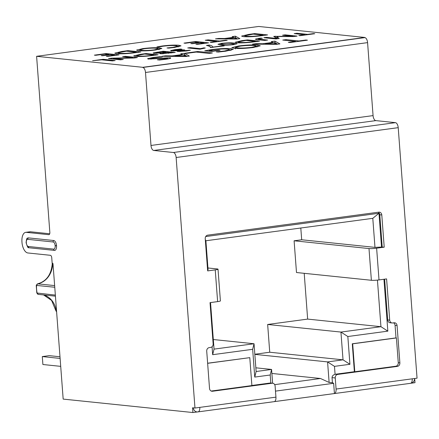 <?xml version="1.0" encoding="UTF-8"?>
<svg xmlns="http://www.w3.org/2000/svg" width="439" height="439" viewBox="0 0 439 439"><rect width="100%" height="100%" fill="white"/><g stroke="black" fill="none" stroke-linecap="round" stroke-linejoin="round"><path stroke-width="0.66" d="M36.602 56.313L142.73 67.31L364.809 37.458L258.681 26.461L36.602 56.313L49.843 232.423A2.398 1.18 82.3 0 1 48.959 234.673A2.398 1.18 82.3 0 1 48.822 234.678L26.313 232.346A10.234 5.043 -97.7 0 0 25.714 232.352A10.234 5.043 -97.7 0 0 21.95 241.966L21.972 242.284A10.234 5.043 -97.7 0 0 27.866 252.968L50.37 255.3A2.398 1.18 82.3 0 1 51.753 257.808L52.175 263.411L52.976 263.493L63.172 399.095L192.924 412.539L192.567 407.776L194.971 408.029L176.138 157.508A4.796 2.365 -97.7 0 0 173.372 152.503L153.749 150.467A4.796 2.365 82.3 0 1 150.989 145.457L145.501 72.479A4.796 2.365 -97.7 0 0 142.741 67.469L364.82 37.617A4.796 2.365 82.3 0 1 367.58 42.627L373.068 115.611A4.796 2.365 -97.7 0 0 375.828 120.615L395.451 122.651A4.796 2.365 82.3 0 1 398.211 127.661L417.05 378.177L412.221 378.824A4.796 2.365 82.3 0 1 410.46 383.335A4.796 4.796 0 0 0 414.619 378.506M158.084 54.782L146.072 53.536L140.447 54.293L133.692 55.896L135.58 56.411C139.811 56.708 145.369 56.428 152.245 55.566L158.084 54.782M160.625 53.783L175.243 52.477L163.231 51.231L153.162 52.943L153.831 53.322L161.349 53.004L159.84 53.498L160.625 53.783M180.281 51.522L180.248 51.072C179.189 50.858 180.144 50.567 183.123 50.194L184.753 49.98L183.431 49.843L173.899 50.595C172.812 50.392 173.614 50.112 176.308 49.75L181.971 49.206L180.358 49.042L174.991 49.618L170.617 50.589L171.215 50.979L179.052 50.606L177.021 51.176L177.844 51.484L186.542 50.99L190.372 50.26L179.639 50.913L179.688 51.522M173.932 51.017L173.4 50.375L173.449 51.028M205.276 48.021L203.811 47.867L200.436 48.658L190.23 47.604L187.705 47.939L199.866 49.201L205.276 48.021M212.783 47.116C212.904 46.309 211.713 45.618 209.216 45.052L206.44 45.426C209.134 45.996 210.462 46.699 210.413 47.533L224.197 45.897L222.875 45.76L212.783 47.116L212.805 47.428M234.102 43.077C231.402 42.676 227.226 42.77 221.585 43.351L217.98 44.279L220.762 44.937C223.424 45.371 227.643 45.283 233.427 44.69L237.071 43.763L234.102 43.077L234.217 44.564L234.174 44.032L232.247 44.537C228.077 44.871 225.13 44.877 223.407 44.553L220.79 44.01L222.655 43.521C226.754 43.165 229.668 43.143 231.402 43.461L234.174 44.032M259.52 41.145L247.508 39.905L241.878 40.657L235.128 42.259L237.011 42.781C241.247 43.077 246.806 42.792 253.682 41.935L259.52 41.145M259.987 38.506L262.346 38.259L260.953 38.111L258.62 38.374L255.333 39.197L257.199 39.647L264.821 40.437L267.592 40.064L259.937 39.269L258.357 38.917L259.987 38.506M271.247 41.617L272.921 42.358L262.665 43.735L256.107 43.653L252.474 44.141L276.581 44.334L279.912 43.884L274.88 41.129L271.247 41.617M257.693 45.113C252.848 44.707 246.542 44.981 238.789 45.941L231.803 47.631L234.421 48.323C239.195 48.734 245.439 48.466 253.155 47.522L260.289 45.804L257.693 45.113L257.814 46.704L256.59 46.633M213.036 50.864L209.101 50.458L213.233 49.75C219.259 49.014 224.12 48.811 227.825 49.157L229.734 49.7L224.417 51.012L216.24 51.846L218.178 52.049L225.701 51.215L233.356 49.349L231.029 48.696C226.096 48.29 219.725 48.575 211.916 49.552L204.761 50.803L211.285 51.478L220.065 50.298L218.485 50.134L213.036 50.864L213.063 51.237M212.388 52.96L197.973 51.467L185.253 53.179L186.838 53.338L196.222 52.082L209.057 53.41L212.388 52.96M180.714 53.788L182.388 54.524L172.132 55.901L165.574 55.824L161.942 56.313L186.048 56.505L189.379 56.055L184.347 53.3L180.714 53.788M167.1 58.217C167.978 58.447 166.946 58.755 164.01 59.128L157.376 59.803L159.483 60.022L165.333 59.331C169.992 58.722 171.627 58.195 170.244 57.745L151.268 58.59C150.165 58.365 151.181 58.058 154.303 57.674L162.2 56.916L160.087 56.697L153.09 57.46L147.625 58.645L148.097 59.056L167.1 58.217L167.621 58.376L167.665 58.98M151.307 59.1L151.268 58.59L150.637 58.425L150.687 59.1M170.612 58.129L170.244 57.745L170.294 58.425M307.657 34.363L296.962 33.254L294.185 33.627L304.88 34.736L298.827 35.554L300.144 35.685L314.779 33.721L313.462 33.584L307.657 34.363L307.679 34.676M277.294 36.816L276.773 36.525L293.587 36.569L297.115 36.097L285.103 34.851L282.579 35.191L293.06 36.256L273.749 36.377L276.702 38.456L266.429 37.359L263.905 37.699L275.922 38.945L279.204 38.5L277.294 36.816L277.41 38.402L276.894 38.116L276.773 36.525M101.211 55.605L102.622 55.748L110.425 54.699L114.645 55.138L106.304 56.258L107.709 56.406L119.013 54.886L106.2 53.558L94.358 55.149L95.762 55.298L104.641 54.101L109.02 54.557L101.211 55.605M140.815 51.956L127.996 50.628L121.998 51.434L114.793 53.141L116.801 53.695C121.482 54.019 127.409 53.717 134.586 52.795L140.815 51.956M113.169 58.447L133.862 58.036L137.396 57.564L125.384 56.318L122.607 56.691L132.797 57.728L111.769 58.146L108.477 58.59L120.489 59.836L123.266 59.463L115.045 58.612L113.169 58.447L113.218 59.084M115.194 60.549L103.176 59.303L92.58 60.73L101.722 59.814L112.417 60.922L115.194 60.549M267.581 34.917L254.768 33.589L248.765 34.396L241.565 36.102L243.568 36.656C248.249 36.98 254.176 36.678 261.353 35.751L267.581 34.917M232.16 36.629L233.647 37.282L224.527 38.506L218.699 38.434L215.472 38.868L236.901 39.038L239.859 38.643L235.386 36.19L232.16 36.629M219.61 41.03L208.201 39.845L205.243 40.245L216.652 41.425L210.193 42.298L211.598 42.44L227.21 40.344L225.805 40.196L219.61 41.03L219.637 41.359M190.839 43.56L192.244 43.702L200.052 42.654L204.272 43.093L195.926 44.213L197.336 44.355L208.64 42.841L195.821 41.513L183.979 43.104L185.384 43.247L194.268 42.056L198.642 42.506L190.839 43.56M172.993 47.335L167.001 47.944L168.724 48.12L174.426 47.472L181.011 45.87L178.843 45.261C174.909 44.904 169.355 45.146 162.172 45.996L156.921 46.896L158.331 47.044L163.171 46.199C168.433 45.563 172.703 45.387 175.984 45.672L177.779 46.161L172.993 47.335L173.015 47.659M159.555 47.873C155.241 47.511 149.639 47.758 142.746 48.608L136.551 50.112L138.861 50.726C143.109 51.094 148.656 50.853 155.516 50.019L161.843 48.488L159.555 47.873L159.664 49.327M298.921 40.953L286.085 39.625L282.754 40.07L295.59 41.403L288.319 42.38L289.905 42.545L307.465 40.179L305.884 40.02L298.921 40.953L298.948 41.326M25.714 232.352L29.918 231.787A10.234 5.043 82.3 0 1 30.521 231.781L49.728 233.767M193.275 407.853A4.796 4.149 95.9 0 0 196.902 411.903A4.796 4.796 0 0 0 198.038 411.886A4.796 2.365 -97.7 0 0 199.35 410.674A4.796 2.365 -97.7 0 0 199.8 407.381L194.971 408.029M56.543 310.971L55.896 310.746L51.604 300.424L43.543 294.926M36.81 293L55.352 295.107M54.76 287.243L36.234 285.399L37.738 283.841L54.634 285.591M410.728 383.263L415.003 382.687L414.69 378.495M197.468 411.93L192.924 412.539M383.938 279.259L387.84 331.143L347.836 336.521L349.927 364.288L334.48 366.362L335.083 374.396A3.199 2.766 -84.1 0 1 335.764 374.204L337.767 374.412A3.199 2.766 95.9 0 0 335.248 377.957L336.082 389.058A4.796 2.365 82.3 0 1 334.43 393.547L274.293 401.63A4.796 2.365 -97.7 0 0 275.939 397.147L275.105 386.04A3.199 2.766 95.9 0 0 272.674 383.225A3.199 2.766 95.9 0 0 272.109 383.236L212.52 391.248A3.199 2.766 -84.1 0 1 211.949 391.253A3.199 2.766 -84.1 0 1 209.524 388.444L206.72 351.162A3.199 2.766 -84.1 0 1 209.238 347.617L210.616 347.43A3.199 2.766 95.9 0 0 213.14 343.885L210.034 302.636L217.623 301.615L215.236 269.886L207.652 270.901L205.227 238.695A3.199 2.766 -84.1 0 1 207.751 235.15L378.791 212.163A3.199 2.766 -84.1 0 1 379.362 212.152A3.199 2.766 -84.1 0 1 381.787 214.962L379.784 214.759A3.199 2.766 95.9 0 0 378.27 212.235M381.787 214.962L384.207 247.173L381.518 247.058L378.978 213.261L205.732 236.55M382.21 246.965L379.784 214.759M334.43 393.547L333.662 383.302L275.489 391.122M251.876 385.48L270.106 383.027A3.199 2.766 -84.1 0 1 270.676 383.022A3.199 2.766 -84.1 0 1 270.803 383.038L270.199 375.005L271.576 369.44L255.849 367.811M212.064 346.733L212.663 354.69L252.661 349.312L254.752 377.079L270.199 375.005M207.625 363.223L249.786 357.648L207.631 363.316M335.764 374.204L354.383 371.701L352.287 343.775L396.011 337.898L395.067 325.365A3.199 2.766 95.9 0 0 393.553 322.841M387.697 319.949L389.7 320.152A3.199 2.766 95.9 0 0 392.126 322.967L390.123 322.758A3.199 2.766 -84.1 0 1 387.697 319.949L384.63 279.166M215.236 269.886A5.597 0.576 -4.3 0 0 218.018 269.173A5.597 0.576 -4.3 0 0 217.261 268.942L207.938 267.977M205.298 239.65L205.891 240.764L208.075 269.798L207.587 270.023M218.018 269.173L220.4 300.907A5.597 0.576 175.7 0 1 217.623 301.615M254.829 354.246L269.738 352.237L267.653 324.476L307.651 319.098L304.211 273.321M384.207 247.173L376.624 248.189L379.011 279.923A5.597 0.576 175.7 0 1 371.378 280.28L296.49 272.52L294.103 240.791L301.686 239.771L300.803 228.006M274.699 384.646L320.481 378.489L271.878 373.457M320.481 378.489L329.124 382.446L332.427 382.737L333.662 383.302M379.011 279.923L386.594 278.902L389.7 320.152M392.126 322.967A3.199 2.766 95.9 0 0 392.696 322.956L394.074 322.769A3.199 2.766 -84.1 0 1 394.645 322.764A3.199 2.766 -84.1 0 1 397.07 325.573L395.067 325.365M337.767 374.412L397.355 366.4A3.199 2.766 -84.1 0 0 399.874 362.855L397.07 325.573M210.539 302.57L214.04 349.126L254.038 343.748L213.316 339.528M212.663 354.69L214.04 349.126M252.661 349.312L254.038 343.748L256.129 371.515L271.576 369.44L272.614 383.22M254.752 377.079L256.129 371.515M211.186 391.045L251.887 385.574L249.786 357.648M398.272 362.691A3.199 2.766 -84.1 0 1 395.753 366.236L354.783 371.74L352.687 343.819L396.412 337.942L398.272 362.691L399.874 362.855M354.383 371.701L354.783 371.74M396.011 337.898L396.412 337.942M352.287 343.775L352.687 343.819M294.103 240.791L368.99 248.551A5.597 0.576 -4.3 0 0 376.624 248.189M381.518 247.058L374.977 247.366L301.686 239.771M374.977 247.366L372.793 218.331L205.891 240.764M378.978 213.261L372.793 218.331M387.84 331.143L380.942 326.693L377.441 280.104M347.836 336.521L340.938 332.071L380.942 326.693L307.651 319.098M349.927 364.288L343.029 359.832L340.938 332.071L267.653 324.476M334.48 366.362L327.576 361.912L343.029 359.832L269.738 352.237M329.124 382.446L327.576 361.912L254.839 354.372M332.427 382.737L332.043 377.622C332.153 375.949 333.163 374.873 335.083 374.396M59.989 356.77L49.195 355.656L42.298 356.578L60.11 358.427M60.708 366.356L42.896 364.513L42.298 356.578M26.313 242.663L26.099 242.597C26.422 239.42 26.845 237.976 27.366 238.262A4.906 2.414 82.3 0 1 28.398 237.889L53.712 240.512A4.906 2.414 82.3 0 1 56.532 245.626L56.543 245.785A4.906 2.414 82.3 0 1 54.452 250.395L29.144 247.777A4.906 2.414 82.3 0 1 28.612 247.607C28.145 248.315 27.311 246.696 26.11 242.756L26.324 242.822A3.517 1.734 -97.7 0 0 28.348 246.493L53.662 249.116A3.517 1.734 -97.7 0 0 55.16 245.807L55.149 245.648A3.517 1.734 -97.7 0 0 53.124 241.977L27.811 239.354A3.517 1.734 -97.7 0 0 26.313 242.663L26.324 242.822M286.146 40.421L286.085 39.625M295.617 41.776L295.59 41.403M305.912 40.393L305.884 40.02M159.137 49.431L158.583 49.398M139.794 50.683L139.388 50.759M142.774 49.009L142.746 48.608M141.676 50.864L141.638 50.309L139.728 49.848L144.146 48.756C149.43 48.142 153.628 47.988 156.734 48.29L158.534 48.756L154.276 49.848C148.903 50.485 144.689 50.639 141.638 50.309M154.298 50.161L154.276 49.848M178.953 46.704L178.843 45.261M178.404 46.814L177.822 46.781M162.2 46.336L162.172 45.996M204.294 43.423L204.272 43.093M195.876 42.221L195.821 41.513M198.669 42.841L198.642 42.506M208.256 40.558L208.201 39.845M216.674 41.76L216.652 41.425M225.827 40.531L225.805 40.196M233.669 37.611L233.647 37.282M224.559 38.945L224.527 38.506M218.737 38.895L218.699 38.434M237.631 38.939L235.507 37.781L235.386 36.19M235.507 37.781L234.975 37.853M234.305 37.529L236.912 38.665L226.925 38.522L234.305 37.529M226.958 38.961L226.925 38.522M235.633 39.033L235.6 38.627M236.939 39.033L236.912 38.665M244.836 36.651L244.523 36.711M254.818 34.297L254.768 33.589M248.792 34.769L248.765 34.396M246.537 36.794L246.493 36.256L244.764 35.768L253.21 34.132L263.213 35.169L259.959 35.603C254.664 36.3 250.175 36.514 246.493 36.256M259.981 35.916L259.959 35.603M263.241 35.499L263.213 35.169M103.225 59.967L103.176 59.303M125.433 56.982L125.384 56.318M132.825 58.058L132.797 57.728M131.266 58.091L131.245 57.75M111.83 58.936L111.769 58.146M118.064 53.695L117.756 53.75M128.051 51.336L127.996 50.628M122.026 51.807L121.998 51.434M119.77 53.832L119.726 53.295L117.998 52.806L126.443 51.171L136.447 52.208L133.193 52.647C127.897 53.338 123.408 53.558 119.726 53.295M133.215 52.954L133.193 52.647M136.474 52.537L136.447 52.208M114.672 55.468L114.645 55.138M106.249 54.266L106.2 53.558M109.042 54.886L109.02 54.557M285.147 35.455L285.103 34.851M293.082 36.569L293.06 36.256M291.112 36.563L291.084 36.212M275.374 37.672L275.264 36.174M276.866 37.765L275.483 37.759M276.729 38.835L276.702 38.456M274.496 38.797L274.452 38.193M266.478 37.963L266.429 37.359M277.75 38.698L277.41 38.402M297.011 33.924L296.962 33.254M304.907 35.049L304.88 34.736M313.484 33.896L313.462 33.584M164.043 59.501L164.01 59.128M160.109 58.513L160.081 58.14M160.12 57.07L160.087 56.697M153.123 57.838L153.09 57.46M182.415 54.897L182.388 54.524M172.165 56.39L172.132 55.901M165.613 56.34L165.574 55.824M187.146 56.357L184.468 54.886L184.347 53.3M184.468 54.886L183.557 55.007M183.134 54.804L186.065 56.082L174.826 55.918L183.134 54.804M174.865 56.411L174.826 55.918M184.621 56.488L184.589 56.038M186.092 56.494L186.065 56.082M198.033 52.268L197.973 51.467M209.162 51.259L209.101 50.458M224.444 51.379L224.417 51.012M231.15 50.249L231.029 48.696M231.029 50.276L229.773 50.205M211.944 49.936L211.916 49.552M218.512 50.507L218.485 50.134M235.452 48.109L234.366 48.317M238.821 46.391L238.789 45.941M237.587 48.477L237.537 47.856L235.392 47.335L240.358 46.106C246.306 45.415 251.026 45.239 254.521 45.579L256.546 46.106L251.756 47.335C245.714 48.054 240.973 48.224 237.537 47.856M251.783 47.686L251.756 47.335M272.948 42.731L272.921 42.358M262.698 44.224L262.665 43.735M256.146 44.169L256.107 43.653M277.678 44.185L275.001 42.715L274.88 41.129M275.001 42.715L274.09 42.841M273.667 42.632L276.597 43.911L265.365 43.746L273.667 42.632M265.397 44.246L265.365 43.746M275.154 44.323L275.121 43.873M276.63 44.328L276.597 43.911M260.969 38.385L260.953 38.111M258.648 38.753L258.62 38.374M259.987 39.933L259.937 39.269M247.558 40.569L247.508 39.905M241.905 41.014L241.878 40.657M239.787 42.879L239.754 42.402L238.13 41.946L246.049 40.415L255.427 41.387L252.376 41.793C247.409 42.446 243.201 42.649 239.754 42.402M252.398 42.073L252.376 41.793M255.449 41.694L255.427 41.387M221.613 43.713L221.585 43.351M223.451 45.146L223.407 44.553M232.269 44.822L232.247 44.537M212.059 47.527L209.979 46.792M209.31 46.276L209.216 45.052M222.902 46.073L222.875 45.76M203.844 48.306L203.811 47.867M200.469 49.119L200.436 48.658M190.274 48.208L190.23 47.604M179.117 51.517L179.052 50.606M189.088 50.578L189.055 50.123M185.933 51.061L185.911 50.765M183.458 50.15L183.431 49.843M181.741 50.397L181.719 50.073M180.38 49.327L180.358 49.042M175.013 49.953L174.991 49.618M163.281 51.895L163.231 51.231M157.113 52.411L157.085 52.054M161.409 53.805L161.349 53.004M156.646 53.377L156.613 52.949L155.999 52.729L156.048 53.388M163.385 52.905L163.357 52.537L156.613 52.949C155.411 52.773 156.103 52.504 158.682 52.159L161.772 51.742L166.024 52.181L163.357 52.537M166.046 52.493L166.024 52.181M163.154 53.816L163.121 53.382L162.518 53.174L162.567 53.821M168.609 53.355L168.587 53.059L163.121 53.382C161.964 53.218 162.595 52.965 165.009 52.631L167.341 52.318L171.15 52.713L168.587 53.059M171.172 53.026L171.15 52.713M146.121 54.206L146.072 53.536M140.475 54.645L140.447 54.293M138.356 56.516L138.318 56.038L136.699 55.577L144.618 54.046L153.99 55.018L150.939 55.429C145.978 56.082 141.77 56.28 138.318 56.038M150.961 55.709L150.939 55.429M154.018 55.33L153.99 55.018M26.313 232.346L30.521 231.781M48.822 234.678L49.097 234.64M197.753 411.892A4.796 2.365 -97.7 0 0 198.038 411.886L410.46 383.335M52.625 263.455A20.172 17.428 -84.1 0 1 37.738 283.841A1.597 1.383 -84.1 0 0 36.563 285.355A25.994 22.46 95.9 0 0 36.596 289.323A25.994 22.46 95.9 0 0 37.156 293.219A1.597 1.383 95.9 0 0 38.336 294.388L55.429 296.16M43.598 294.931A20.172 17.428 -84.1 0 1 56.23 310.938A1.597 1.383 -84.1 0 0 56.604 311.8M199.8 407.381L275.939 397.147M336.082 389.058L412.221 378.824M398.211 127.661L176.138 157.508M270.106 383.027L272.109 383.236M212.52 391.248L211.395 391.127M397.355 366.4L395.753 366.236M368.99 248.551L371.378 280.28M332.043 377.622L335.248 377.957M395.451 122.651L173.372 152.503M375.828 120.615L153.749 150.467M373.068 115.611L150.989 145.457M145.501 72.479L367.58 42.627M28.348 246.493A1.597 1.383 95.9 0 0 29.144 247.777M53.662 249.116A1.597 1.383 95.9 0 0 54.452 250.395M55.16 245.807L56.543 245.785M55.149 245.648L56.532 245.626M53.124 241.977A1.597 1.383 -84.1 0 1 53.712 240.512M27.811 239.354A1.597 1.383 -84.1 0 1 28.398 237.889M115.095 59.276L115.045 58.612M56.615 311.942L55.896 310.746M38.336 294.388L36.805 293L36.234 285.399M52.301 262.917C51.506 274.375 46.594 281.35 37.567 283.852M270.676 383.022L272.674 383.225M158.594 49.53L158.534 48.756M139.8 50.781L139.728 49.848M177.779 46.161L177.833 46.924M244.841 36.728L244.764 35.768M118.069 53.767L117.998 52.806M229.795 50.518L229.734 49.7M256.612 46.946L256.546 46.106M235.513 48.921L235.392 47.335M258.357 38.917L258.417 39.773M238.196 42.83L238.13 41.946M220.861 44.948L220.79 44.01M136.765 56.461L136.699 55.577"/></g></svg>
